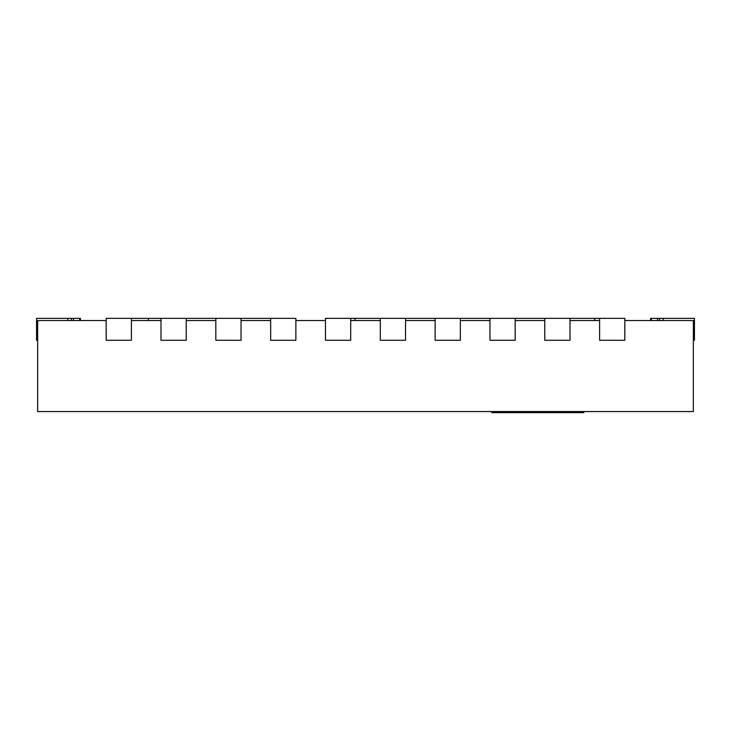 <?xml version="1.0" encoding="UTF-8"?>
<svg xmlns="http://www.w3.org/2000/svg" width="731" height="731" viewBox="0 0 731 731"><rect width="100%" height="100%" fill="white"/><g stroke="black" fill="none" stroke-linecap="round" stroke-linejoin="round"><path stroke-width="1.1" d="M106.178 320.543L37.647 320.543L37.647 411.553L693.353 411.553L693.353 320.543L624.822 320.543M599.603 320.543L569.997 320.543M544.778 320.543L515.172 320.543M489.953 320.543L460.347 320.543M435.128 320.543L405.522 320.543M380.303 320.543L350.697 320.543M325.478 320.543L295.872 320.543M270.653 320.543L241.047 320.543M215.828 320.543L186.222 320.543M161.003 320.543L131.397 320.543M599.603 318.35L624.822 318.35L624.822 340.28L599.603 340.28L599.603 318.35L325.478 318.35L325.478 340.28L350.697 340.28L350.697 318.35M355.083 318.35L355.083 320.543M693.353 340.28L694.45 340.28L694.45 318.35L659.627 318.35L659.627 320.543M659.627 318.35L651.312 318.35L651.312 320.543M651.312 318.35L650.59 318.35L650.59 320.543M161.003 318.35L161.003 340.28L186.222 340.28L186.222 318.35L148.393 318.35L148.393 320.543M215.828 318.35L215.828 340.28L241.047 340.28L241.047 318.35L186.222 318.35M270.653 318.35L270.653 340.28L295.872 340.28L295.872 318.35L241.047 318.35M380.303 318.35L380.303 340.28L405.522 340.28L405.522 318.35M435.128 318.35L435.128 340.28L460.347 340.28L460.347 318.35M489.953 318.35L489.953 340.28L515.172 340.28L515.172 318.35M544.778 318.35L544.778 340.28L569.997 340.28L569.997 318.35M106.178 318.35L106.178 340.28L131.397 340.28L131.397 318.35L106.178 318.35M80.41 320.543L80.41 318.35L79.688 318.35L79.688 320.543M79.688 318.35L36.55 318.35L36.55 340.28L37.647 340.28M71.373 318.35L71.373 320.543M492.721 411.553L492.721 412.649L566.662 412.649L566.662 411.553M493.663 411.553L493.663 412.649M504.536 411.553L504.536 412.649M516.296 411.553L516.296 412.649M531.51 411.553L531.51 412.649M583.831 411.553L583.831 412.649L566.662 412.649M492.721 412.649L491.817 412.649L491.817 411.553M131.397 318.35L148.393 318.35M594.668 318.35L594.668 320.543M663.2 318.35L663.2 320.543M657.598 318.35L657.598 320.543M67.8 318.35L67.8 320.543M73.402 318.35L73.402 320.543M497.235 411.553L497.235 412.649M547.181 411.553L547.181 412.649M559.005 411.553L559.005 412.649M491.963 411.553L491.963 412.649"/></g></svg>
